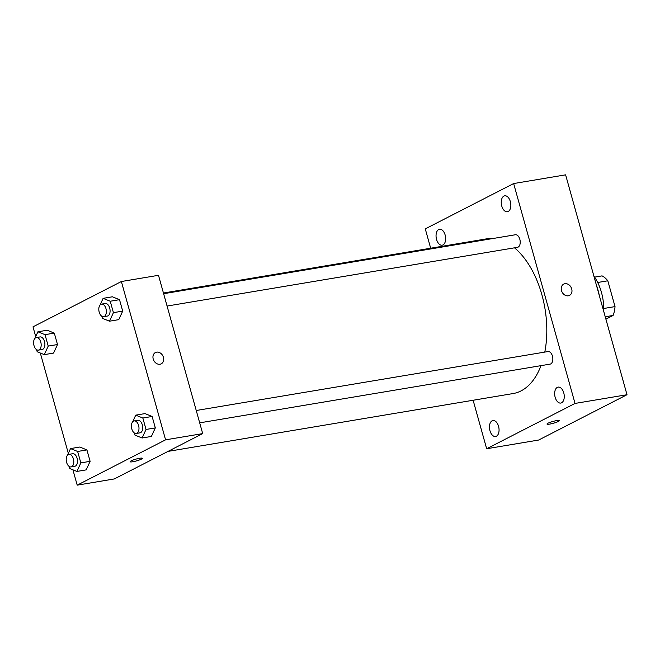 <?xml version="1.0" encoding="UTF-8"?>
<svg xmlns="http://www.w3.org/2000/svg" width="660" height="660" viewBox="0 0 660 660"><rect width="100%" height="100%" fill="white"/><g stroke="black" fill="none" stroke-linecap="round" stroke-linejoin="round"><path stroke-width="0.99" d="M597.688 282.488L607.81 280.789A24.799 14.363 -99.5 0 0 602.044 275.872L594.586 277.126M607.81 280.789L615.021 306.595A24.799 14.363 -99.5 0 1 613.099 315.455L605.896 319.143M603.768 308.484L615.021 306.595M605.236 316.767L613.099 315.455M593.885 276.127A36.927 21.384 80.5 0 1 601.45 292.397A36.927 21.384 80.5 0 1 603.727 311.371M596.17 284.287A53.089 30.748 80.5 0 1 597.976 290.012A53.089 30.748 80.5 0 1 599.412 295.927M430.675 248.226L425.271 228.871L513.645 183.554L565.612 174.842L627 394.721L538.626 440.047L486.659 448.751L473.121 400.257M436.549 239.431A8.085 4.686 -99.5 0 0 442.183 245.198A8.085 4.686 -99.5 0 0 445.467 236.453A8.085 4.686 -99.5 0 0 439.51 229.251A8.085 4.686 -99.5 0 0 436.549 239.431M489.959 430.724A8.085 4.686 -99.5 0 0 495.594 436.499A8.085 4.686 -99.5 0 0 498.877 427.746A8.085 4.686 -99.5 0 0 492.921 420.544A8.085 4.686 -99.5 0 0 489.959 430.724M555.159 397.287A8.085 4.686 -99.5 0 0 560.794 403.062A8.085 4.686 -99.5 0 0 564.077 394.309A8.085 4.686 -99.5 0 0 558.121 387.106A8.085 4.686 -99.5 0 0 555.159 397.287M501.748 205.994A8.085 4.686 -99.5 0 0 507.383 211.761A8.085 4.686 -99.5 0 0 510.667 203.016A8.085 4.686 -99.5 0 0 504.71 195.814A8.085 4.686 -99.5 0 0 501.748 205.994M513.645 183.554L575.033 403.433L627 394.721M569.506 295.408A6.344 5.09 62.8 0 0 571.461 288.164A6.344 5.09 62.8 0 0 564.919 283.717A6.344 5.09 62.8 0 0 563.714 284.113A6.344 5.09 62.8 0 0 562.081 292.083A6.344 5.09 62.8 0 0 569.506 295.408A6.344 5.09 62.8 0 0 571.461 288.156A6.344 5.09 62.8 0 0 564.919 283.717A6.344 5.09 62.8 0 0 563.714 284.113M575.033 403.433L486.659 448.751M548.014 423.217A6.344 0.94 -15.6 0 1 554.763 420.981A6.344 0.94 -15.6 0 1 559.235 420.651A6.344 0.94 -15.6 0 1 553.369 423.266A6.344 0.94 -15.6 0 1 547.008 424.066A6.344 0.94 -15.6 0 1 548.014 423.217M559.235 420.651A6.344 0.94 -15.6 0 1 553.369 423.258A6.344 0.94 -15.6 0 1 547.008 424.066M199.691 422.845L550.11 364.122A6.369 3.688 -99.5 0 0 550.754 363.908A6.369 3.688 -99.5 0 0 552.585 356.656A6.369 3.688 -99.5 0 0 548.006 351.549L196.243 410.503M167.079 306.05L517.498 247.318A6.369 3.688 -99.5 0 0 518.141 247.104A6.369 3.688 -99.5 0 0 519.973 239.861A6.369 3.688 -99.5 0 0 515.394 234.754L163.63 293.708M168.028 451.39L513.125 393.55A78.474 45.449 -99.5 0 0 521.029 390.91A78.474 45.449 -99.5 0 0 540.994 365.648M544.789 352.093A78.474 45.449 -99.5 0 0 514.503 247.822M493.342 238.45A78.474 45.449 -99.5 0 0 487.179 238.755L163.441 293.015M35.714 336.567L33 326.84L121.374 281.523L158.491 275.302L202.694 433.612L114.32 478.937L77.203 485.158L72.922 469.829M121.374 281.523L165.577 439.832L202.694 433.612M160.009 364.237A6.344 5.09 -117.2 0 1 153.466 359.791A6.344 5.09 -117.2 0 1 155.422 352.539A6.344 5.09 -117.2 0 1 162.847 355.864A6.344 5.09 -117.2 0 1 161.221 363.833A6.344 5.09 -117.2 0 1 160.009 364.237M47.19 330.231L54.31 333.11L57.502 344.536L53.575 353.084L57.502 344.536L54.31 333.11L47.19 330.231L37.917 331.79L45.028 334.67L48.221 346.096L44.294 354.635L37.175 351.755L36.589 349.651M145.002 413.597L152.122 416.476L155.314 427.903L151.387 436.441L155.314 427.903L152.122 416.476L145.002 413.597L135.729 415.148L142.84 418.027L146.033 429.454L142.106 438.001L134.987 435.121L134.401 433.01M68.326 453.37L40.309 353.026M165.577 439.832L77.203 485.158M112.39 296.794L119.51 299.673L122.702 311.099L118.775 319.646L122.702 311.099L119.51 299.673L112.39 296.794L103.117 298.353L110.228 301.232L113.421 312.659L109.494 321.197L102.374 318.318L101.788 316.214M79.802 447.034L86.922 449.914L90.115 461.34L86.179 469.879L90.115 461.34L86.922 449.914L79.802 447.034L70.521 448.585L77.641 451.465L80.834 462.891L76.906 471.438L69.787 468.559L69.201 466.447M131.134 460.861A6.344 0.94 -15.6 0 1 137.874 458.626A6.344 0.94 -15.6 0 1 142.345 458.296A6.344 0.94 -15.6 0 1 136.488 460.911A6.344 0.94 -15.6 0 1 130.119 461.711A6.344 0.94 -15.6 0 1 131.134 460.861M142.345 458.296A6.344 0.94 -15.6 0 1 136.488 460.903A6.344 0.94 -15.6 0 1 130.119 461.711M155.422 352.539A6.344 5.09 -117.2 0 1 162.847 355.864A6.344 5.09 -117.2 0 1 161.213 363.841M67.46 455.26L70.521 448.585M71.057 466.917L74.77 466.298A6.369 3.688 -99.5 0 0 75.405 466.084A6.369 3.688 -99.5 0 0 77.245 458.832A6.369 3.688 -99.5 0 0 72.658 453.725L68.945 454.352A6.369 3.688 -99.5 0 0 66.363 461.241A6.369 3.688 -99.5 0 0 71.057 466.917A6.369 3.688 -99.5 0 0 71.701 466.702A6.369 3.688 -99.5 0 0 73.532 459.459A6.369 3.688 -99.5 0 0 68.945 454.352M77.641 451.465L86.922 449.914M80.834 462.891L90.115 461.34M76.906 471.438L86.179 469.879M34.848 338.456L37.917 331.79M38.445 350.113L42.157 349.495A6.369 3.688 -99.5 0 0 42.801 349.28A6.369 3.688 -99.5 0 0 44.633 342.037A6.369 3.688 -99.5 0 0 40.054 336.93L36.341 337.549A6.369 3.688 -99.5 0 0 33.751 344.446A6.369 3.688 -99.5 0 0 38.445 350.113A6.369 3.688 -99.5 0 0 39.089 349.899A6.369 3.688 -99.5 0 0 40.92 342.655A6.369 3.688 -99.5 0 0 36.341 337.549M45.028 334.67L54.31 333.11M48.221 346.096L57.502 344.536M44.294 354.635L53.575 353.084M132.66 421.822L135.729 415.148M136.257 433.48L139.969 432.861A6.369 3.688 -99.5 0 0 140.613 432.646A6.369 3.688 -99.5 0 0 142.444 425.395A6.369 3.688 -99.5 0 0 137.866 420.288L134.153 420.915A6.369 3.688 -99.5 0 0 131.563 427.804A6.369 3.688 -99.5 0 0 136.257 433.48A6.369 3.688 -99.5 0 0 136.9 433.265A6.369 3.688 -99.5 0 0 138.732 426.022A6.369 3.688 -99.5 0 0 134.153 420.915M142.84 418.027L152.122 416.476M146.033 429.454L155.314 427.903M142.106 438.001L151.387 436.441M100.048 305.019L103.117 298.353M103.645 316.676L107.357 316.058A6.369 3.688 -99.5 0 0 108.001 315.843A6.369 3.688 -99.5 0 0 109.832 308.599A6.369 3.688 -99.5 0 0 105.253 303.493L101.541 304.111A6.369 3.688 -99.5 0 0 98.95 311.009A6.369 3.688 -99.5 0 0 103.645 316.676A6.369 3.688 -99.5 0 0 104.288 316.462A6.369 3.688 -99.5 0 0 106.12 309.218A6.369 3.688 -99.5 0 0 101.541 304.111M110.228 301.232L119.51 299.673M113.421 312.659L122.702 311.099M109.494 321.197L118.775 319.646"/></g></svg>
